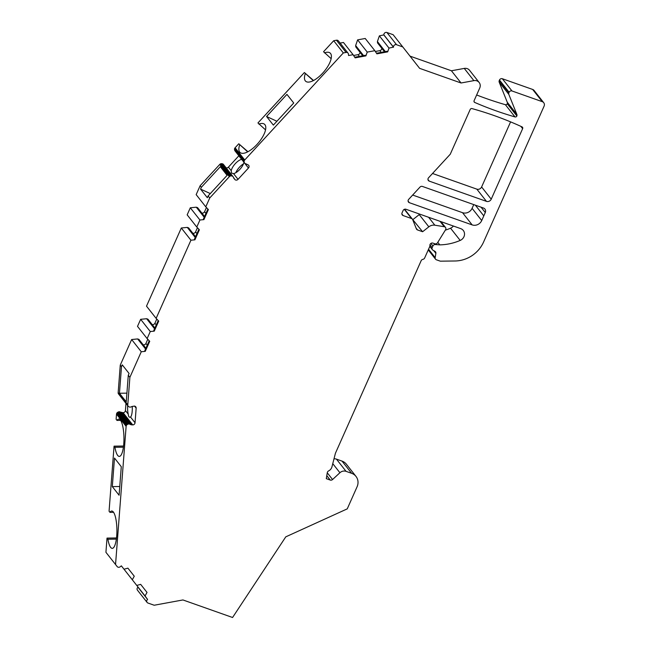 <?xml version="1.0" encoding="UTF-8"?>
<svg xmlns="http://www.w3.org/2000/svg" width="650" height="650" viewBox="0 0 650 650"><rect width="100%" height="100%" fill="white"/><g stroke="black" fill="none" stroke-linecap="round" stroke-linejoin="round"><path stroke-width="0.97" d="M243.474 163.881A8.962 3.608 -49.1 0 0 235.836 172.705M116.35 539.118L107.908 539.232A18.671 4.899 89.2 0 0 112.255 548.356A18.671 4.899 89.2 0 0 116.903 529.62A18.671 4.899 89.2 0 0 111.759 511.022A18.671 4.899 89.2 0 0 109.972 512.354L113.579 512.314M123.394 447.184L114.952 447.289A18.671 4.899 89.2 0 0 119.291 456.414A18.671 4.899 89.2 0 0 123.947 437.686A18.671 4.899 89.2 0 0 118.796 419.079A18.671 4.899 89.2 0 0 117.008 420.42L120.624 420.371M313.3 80.632L304.379 72.548L257.952 122.956L265.541 129.886M247.699 151.856L238.778 143.78L247.959 151.718M354.721 57.241L365.454 55.266L365.926 55.868L355.119 57.858L353.08 54.689L348.571 55.518L348.433 54.129A2.242 2.047 141.8 0 0 346.06 52.439L336.44 40.219L333.694 40.731L323.554 51.732L331.142 58.654M304.379 72.548L313.568 80.494M514.995 116.919L505.383 104.699A1.495 1.365 141.8 0 0 507.244 103.732A2.242 2.047 141.8 0 0 507.252 102.221L499.208 82.168A2.242 2.047 -38.2 0 1 499.265 80.543L508.885 92.763A2.242 2.047 141.8 0 0 508.828 94.388L516.872 114.441A2.242 2.047 -38.2 0 1 516.864 115.952A1.495 1.365 -38.2 0 1 514.995 116.919A372.645 340.161 -38.2 0 1 474.744 102.448A1.495 1.365 -38.2 0 1 474.11 100.677L479.724 88.051A5.972 5.452 141.8 0 0 479.156 82.493A5.972 5.452 141.8 0 0 473.882 80.632L461.045 82.989L419.624 68.339L402.764 46.922L396.549 44.72A2.242 2.047 141.8 0 0 393.494 47.117L389.001 48.084L387.684 51.87L376.878 53.852L374.839 50.692L367.242 52.089L365.926 55.868M324.456 52.869A18.671 7.508 130.9 0 1 330.143 53.048A18.671 7.508 130.9 0 1 323.611 72.085A18.671 7.508 130.9 0 1 305.719 81.291A18.671 7.508 130.9 0 1 305.281 73.686M112.304 486.606L114.489 458.063L121.282 466.692L119.096 495.235L112.304 486.606L119.763 486.509M427.968 179.514L429.236 181.123A2.242 2.047 -38.2 0 1 428.569 177.775L450.263 154.221L470.186 109.492A1.495 1.365 -38.2 0 1 472.006 108.591A372.645 340.161 -38.2 0 1 522.031 126.88A1.495 1.365 -38.2 0 1 522.641 128.635L491.229 199.184A3.737 3.404 -38.2 0 1 486.452 201.362L476.832 189.142L432.534 173.477M510.591 121.883L481.609 186.964L491.229 199.184M334.002 458.835A5.972 5.452 -38.2 0 1 336.44 459.128L346.06 471.348A5.972 5.452 141.8 0 0 339.909 472.737L332.564 479.538A2.242 2.047 -38.2 0 1 330.257 480.058L326.3 478.66L327.291 472.639A2.242 2.047 -38.2 0 1 328.591 470.925A5.972 5.452 141.8 0 0 331.955 466.83L335.384 453.424A2.242 2.047 -38.2 0 1 335.506 453.066L421.135 260.739A2.242 2.047 141.8 0 1 422.898 259.35A2.242 2.047 -38.2 0 0 424.661 257.961L429.999 245.976A2.242 2.047 -38.2 0 1 432.941 243.116L434.793 243.766A2.242 2.047 141.8 0 0 437.523 242.775L445.705 229.523A2.242 2.047 -38.2 0 0 444.267 226.728L434.85 225.201A7.467 6.817 -38.2 0 0 428.846 226.826L422.614 231.733L417.511 229.929A2.242 2.047 141.8 0 1 416.374 228.849L412.677 219.619A2.242 2.047 141.8 0 0 411.539 218.538L403.138 215.564A2.242 2.047 -38.2 0 1 402.049 212.867L403.081 210.559A2.242 2.047 -38.2 0 1 405.949 209.259L460.696 228.621A6.719 6.134 -38.2 0 1 463.304 230.474A6.719 6.134 -38.2 0 1 460.184 240.427A52.276 47.718 -38.2 0 1 439.782 244.863L437.799 242.352M346.06 471.348L351.642 473.322A11.204 10.221 -38.2 0 1 355.989 476.409A11.204 10.221 -38.2 0 1 357.061 486.834L347.246 508.869L285.781 536.843L232.57 617.5L182.942 599.95L154.18 605.239L147.964 603.038A2.242 2.047 141.8 0 1 147.095 602.42L137.475 590.2A2.242 2.047 -38.2 0 1 137.971 587.21L147.591 599.43A2.242 2.047 141.8 0 0 147.095 602.42M117.008 420.42L116.114 419.282L116.513 414.139L126.124 426.359L115.546 564.517L117.154 566.564A2.242 2.047 141.8 0 0 120.185 566.784L121.355 565.858L124.004 569.221L127.92 568.157L134.257 576.209L132.308 579.767L136.76 585.431L140.676 584.366L147.014 592.418L145.064 595.977L147.591 599.43M126.124 426.359A2.559 2.332 -38.2 0 1 126.271 425.701A1.926 1.755 -38.2 0 1 126.953 424.775A2.714 2.478 -38.2 0 1 127.351 424.507L127.725 424.296A2.559 2.332 -38.2 0 1 128.375 424.044A1.926 1.755 -38.2 0 1 129.488 424.084A2.714 2.478 -38.2 0 1 129.886 424.271L132.714 424.921A2.242 2.047 -38.2 0 0 135.037 422.776L136.159 408.168A2.242 2.047 -38.2 0 0 134.16 406.079L131.227 406.811A2.559 2.332 -38.2 0 1 130.577 407.062A1.926 1.755 -38.2 0 1 129.464 407.022A2.714 2.478 -38.2 0 1 129.066 406.835L128.716 406.64A2.559 2.332 -38.2 0 1 128.213 406.234A1.926 1.755 -38.2 0 1 127.782 405.267A2.714 2.478 -38.2 0 1 127.782 404.812L129.886 377.325L141.269 351.748L145.259 351.349L149.727 341.315L147.127 338.593L150.272 331.533L154.253 331.142L158.722 321.1L156.13 318.378L190.929 240.216L194.919 239.818L199.388 229.783L196.787 227.061L199.924 220.001L203.913 219.611L208.382 209.576L205.782 206.854L209.739 197.974L229.352 176.67A2.714 2.478 -38.2 0 1 229.702 176.345A2.056 1.877 -38.2 0 1 230.766 175.906A2.559 2.332 -38.2 0 1 231.441 175.914L231.847 175.987A2.714 2.478 -38.2 0 1 232.278 176.093A2.056 1.877 -38.2 0 1 233.123 176.743A2.559 2.332 -38.2 0 1 233.399 177.328L234.975 179.652L233.553 177.848M243.961 162.264L243.953 162.313A8.962 3.608 130.9 0 1 233.529 173.623L238.038 179.351A2.242 2.047 -38.2 0 1 234.975 179.652M238.038 179.351L248.454 168.033L243.953 162.313M239.127 155.992L244.579 163.036A1.926 1.755 -38.2 0 0 245.424 163.686A2.714 2.478 -38.2 0 0 245.854 163.8L248.422 165.051A2.242 2.047 -38.2 0 1 248.454 168.033M244.579 163.036A2.559 2.332 -38.2 0 1 244.303 162.459L244.189 162.077A2.714 2.478 -38.2 0 1 244.107 161.639A2.056 1.877 -38.2 0 1 244.327 160.55A2.559 2.332 -38.2 0 1 244.725 159.981L343.314 52.951L346.06 52.439M508.885 92.763L509.104 92.259L499.484 80.039L499.265 80.543M499.484 80.039A2.242 2.047 -38.2 0 1 502.352 78.739L511.973 90.959A2.242 2.047 141.8 0 0 509.104 92.259M511.973 90.959L542.271 101.668L532.651 89.448L502.352 78.739M439.782 244.863L435.273 244.53A2.251 2.056 141.8 0 0 432.924 245.976L432.193 247.618A2.251 2.056 141.8 0 0 432.949 250.185L434.956 251.347A2.242 2.047 -38.2 0 1 435.874 253.354L435.167 257.636A2.242 2.047 141.8 0 0 436.41 259.797L439.977 261.056A2.242 2.047 -38.2 0 0 440.7 261.17L455.089 260.983A29.867 27.268 141.8 0 0 483.592 242.011L544.074 106.178A3.737 3.404 141.8 0 0 542.271 101.668M415.667 191.782L419.981 187.102A2.242 2.047 -38.2 0 1 422.427 186.444L483.478 208.041A3.737 3.404 -38.2 0 1 485.282 212.542L481.715 220.553A7.467 6.817 -38.2 0 1 472.152 224.9L409.362 202.694A2.242 2.047 -38.2 0 1 408.704 199.347L415.675 191.782M429.236 181.123L486.452 201.362M114.952 447.289L114.059 446.152L109.07 511.217L109.972 512.354M107.908 539.232L107.014 538.094L116.496 537.972M115.546 564.517L105.926 552.297L107.014 538.094M384.507 51.764L377.553 42.933L377.406 41.543L385.336 51.61M376.48 53.243L387.213 51.269L387.684 51.87M377.406 41.543L379.381 35.864L389.001 48.084M362.749 55.77L355.794 46.93L355.648 45.541L357.622 39.869L365.219 38.472L374.839 50.692M355.648 45.541L363.577 55.616M357.622 39.869L367.242 52.089M340.121 43.087L343.468 42.469L353.08 54.689M123.63 417.113L122.793 416.959L123.142 416.488L129.041 423.987M127.668 405.551A8.962 2.348 -90.8 0 0 128.229 414.123C128.464 416.674 129.236 417.649 130.536 417.048A8.962 2.348 -90.8 0 0 132.21 406.323M125.97 403.39L125.418 410.556A2.242 2.047 -38.2 0 1 123.094 412.701L120.266 412.051L129.886 424.271M430.909 243.425L432.924 245.976M232.676 176.296L227.386 169.447M235.121 151.019A1.926 1.755 -38.2 0 1 234.959 150.816A2.559 2.332 -38.2 0 1 234.682 150.239L234.577 149.857A2.714 2.478 -38.2 0 1 234.488 149.419A2.056 1.877 -38.2 0 1 234.707 148.33A2.559 2.332 -38.2 0 1 235.105 147.761L238.778 143.78M233.529 173.623L231.481 173.062L231.221 170.698A8.962 3.608 130.9 0 1 241.646 159.38L241.686 159.372M226.119 167.838A2.242 2.047 141.8 0 0 228.418 167.131L238.834 155.813A2.242 2.047 141.8 0 0 238.867 155.781M208.13 195.934L227.11 175.329L220.318 166.701L201.346 187.306L200.549 189.093L207.342 197.714L208.13 195.934L209.739 197.974M195.561 236.706L188.606 227.874L187.289 227.403L181.309 227.996L146.51 306.158L156.13 318.378M192.831 233.244A2.242 2.047 141.8 0 0 195.577 231.896L197.429 227.736M196.787 227.061L187.168 214.841L190.304 207.789L196.284 207.196L197.6 207.659L204.563 216.499M201.833 213.037A2.242 2.047 141.8 0 0 204.579 211.689L206.432 207.529M205.782 206.854L196.162 194.634L200.119 185.754L219.732 164.45A2.714 2.478 -38.2 0 1 220.082 164.125A2.056 1.877 -38.2 0 1 221.146 163.686A2.559 2.332 -38.2 0 1 221.821 163.702L222.227 163.768A2.714 2.478 -38.2 0 1 222.666 163.873A2.056 1.877 -38.2 0 1 223.502 164.523M336.44 40.219A2.242 2.047 -38.2 0 1 338.414 40.917L348.034 53.138M353.592 55.477L358.069 54.657A2.242 2.047 141.8 0 0 360.019 52.301M375.342 51.48L379.827 50.651A2.242 2.047 141.8 0 0 381.777 48.303M393.494 47.117L383.874 34.897L379.381 35.864M383.874 34.897A2.242 2.047 -38.2 0 1 386.929 32.5L396.549 44.72M402.764 46.922L393.144 34.702L386.929 32.5M410.004 56.127L451.425 70.777L461.045 82.989M473.882 80.632L464.262 68.413L451.425 70.777M464.262 68.413A5.972 5.452 -38.2 0 1 469.536 70.273L479.156 82.493M505.383 104.699A372.645 340.161 -38.2 0 1 476.645 94.973M532.651 89.448A3.737 3.404 -38.2 0 1 534.097 90.48L543.717 102.7M453.399 226.037A6.719 6.134 -38.2 0 1 450.564 228.207A52.276 47.718 -38.2 0 1 445.445 230.116M422.614 231.733L412.539 219.351M413.002 219.513L419.226 214.606A7.467 6.817 -38.2 0 1 419.843 214.167M336.44 459.128L342.022 461.102A11.204 10.221 -38.2 0 1 346.369 464.189L355.989 476.409M114.059 446.152L123.541 446.03M116.513 414.139A2.559 2.332 -38.2 0 1 116.651 413.481A1.926 1.755 -38.2 0 1 117.333 412.555A2.714 2.478 -38.2 0 1 117.731 412.287L127.351 424.507M120.266 412.051A2.714 2.478 -38.2 0 0 119.868 411.864A2.056 1.877 -38.2 0 0 118.755 411.824A2.559 2.332 -38.2 0 0 118.105 412.076L117.731 412.287M118.601 394.014A1.926 1.755 -38.2 0 1 118.162 393.047A2.714 2.478 -38.2 0 1 118.162 392.592L127.782 404.812M145.909 348.238L138.946 339.398L137.629 338.934L131.649 339.527L120.266 365.105L118.162 392.592M143.179 344.776A2.242 2.047 141.8 0 0 145.925 343.428L147.282 345.15M147.778 339.267L145.925 343.428M154.903 328.031L147.948 319.191L146.632 318.727L140.652 319.312L137.507 326.373L147.127 338.593M152.173 324.561A2.242 2.047 141.8 0 0 154.919 323.221L156.276 324.943M156.772 319.061L154.919 323.221M472.152 224.9L462.54 212.688L412.669 195.049M462.54 212.688A7.467 6.817 141.8 0 0 472.095 208.333L481.715 220.553M473.761 204.596L472.095 208.333M476.832 189.142A3.737 3.404 141.8 0 0 481.609 186.964M120.957 412.449L130.577 424.669M122.013 412.717L131.633 424.938M129.927 417.243L130.536 417.048L135.037 422.776M126.912 393.152L119.454 393.258L126.246 401.879L128.278 375.286L129.886 377.325M119.454 393.258L121.493 366.657L122.281 364.877L129.074 373.498L128.278 375.286M120.266 365.105L121.493 366.657M131.649 339.527L141.269 351.748M149.224 340.787L144.787 350.748L145.259 351.349M137.629 338.934L145.559 349.009M140.652 319.312L150.272 331.533M158.218 320.58L153.782 330.541L154.253 331.142M146.632 318.727L154.562 328.803M181.309 227.996L190.929 240.216M194.919 239.818L194.439 239.224L198.884 229.255M187.289 227.403L195.219 237.477M190.304 207.789L199.924 220.001M203.913 219.611L203.442 219.009L207.878 209.048M196.284 207.196L204.214 217.271M200.119 185.754L201.346 187.306M239.005 155.959L239.614 156.609L239.005 155.959M258.846 124.093A18.671 7.508 130.9 0 1 264.542 124.28A18.671 7.508 130.9 0 1 258.001 143.309A18.671 7.508 130.9 0 1 240.11 152.523A18.671 7.508 130.9 0 1 239.671 144.918M333.694 40.731L343.314 52.951M273.358 125.117L266.565 116.496L286.934 94.38L293.727 103.009L273.358 125.117M200.549 189.093L210.299 193.578M483.795 215.881L475.361 205.164L483.795 215.881M383.89 35.035L393.51 47.255M276.916 121.258L266.565 116.496M124.004 569.221L132.308 579.767M136.76 585.431L145.064 595.977M507.252 102.221L516.872 114.441M507.244 103.732L516.864 115.952M522.641 128.635L520.821 126.327M404.3 209.341L411.539 218.538M435.167 257.636L428.545 249.226M122.793 416.959L128.375 424.044M125.418 410.556L128.229 414.123M435.273 244.53L434.622 243.709M330.257 480.058L326.796 475.654M234.959 150.816L238.834 155.748M228.418 167.131L231.221 170.698M241.646 159.38L238.834 155.813M351.642 473.322L342.022 461.102M116.651 413.481L126.271 425.701M116.992 412.888L126.612 425.108M117.333 412.555L126.953 424.775M118.105 412.076L127.725 424.296M118.755 411.824L122.631 416.747M119.429 411.767L123.142 416.488M119.868 411.864L129.488 424.084M123.094 412.701L132.714 424.921M134.534 406.104L136.159 408.168M118.267 393.477L127.888 405.689M118.162 393.047L127.782 405.267M195.577 231.896L196.934 233.626M204.579 211.689L205.936 213.411M219.732 164.45L229.352 176.67M220.082 164.125L229.702 176.345M220.488 163.873L230.108 176.093M221.146 163.686L230.766 175.906M221.821 163.702L231.441 175.914M222.227 163.768L231.847 175.987M222.666 163.873L232.278 176.093M223.056 164.076L226.769 168.797M234.682 150.239L244.303 162.459M234.577 149.857L244.189 162.077M234.488 149.419L244.107 161.639M234.496 148.972L244.116 161.192M234.707 148.33L244.327 160.55M235.105 147.761L244.725 159.981M401.871 213.964L403.138 215.564M417.511 229.929L416.073 228.109M339.909 472.737L332.767 463.661M327.267 472.802L332.564 479.538M435.874 253.354L433.737 250.64M432.193 247.618L429.951 244.774M508.828 94.388L499.208 82.168M381.184 52.374L379.827 50.651M359.426 56.379L358.069 54.657M408.094 201.086L409.362 202.694M450.564 228.207L460.184 240.427M485.282 212.542L481.065 207.188M473.996 101.498L474.744 102.448M428.846 226.826L419.226 214.606M434.85 225.201L428.602 217.271M444.267 226.728L439.993 221.301M412.409 219.156L404.592 209.235M435.549 259.179L428.244 249.909M233.049 176.638L227.597 169.707M235.032 150.922L238.794 155.699M128.131 406.136L118.511 393.916M223.429 164.418L227.191 169.195M244.652 163.142L239.2 156.211M432.404 249.714L429.804 246.407M445.494 227.435L440.911 221.626"/></g></svg>
